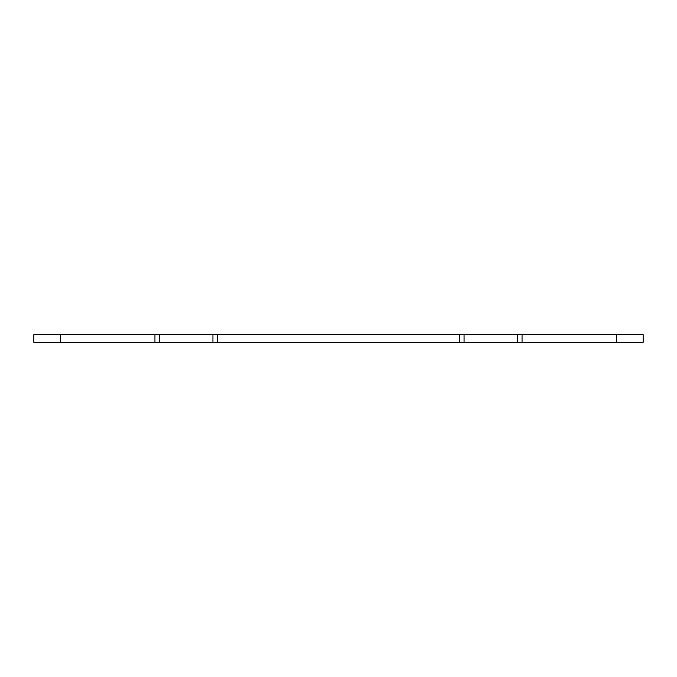 <?xml version="1.0" encoding="UTF-8"?>
<svg xmlns="http://www.w3.org/2000/svg" width="677" height="677" viewBox="0 0 677 677"><rect width="100%" height="100%" fill="white"/><g stroke="black" fill="none" stroke-linecap="round" stroke-linejoin="round"><path stroke-width="1.02" d="M643.15 334.692L522.052 334.692L522.052 342.308L643.15 342.308L643.15 334.692M60.507 334.692L33.85 334.692L33.85 342.308L154.948 342.308L154.948 334.692L60.507 334.692L60.507 342.308M154.948 334.692L217.402 334.692L217.402 342.308L459.598 342.308L459.598 334.692L217.402 334.692M459.598 334.692L522.052 334.692M522.052 342.308L459.598 342.308M217.402 342.308L154.948 342.308M212.942 342.308L212.942 334.692M159.408 342.308L159.408 334.692M464.058 342.308L464.058 334.692M517.592 342.308L517.592 334.692M616.493 334.692L616.493 342.308"/></g></svg>
